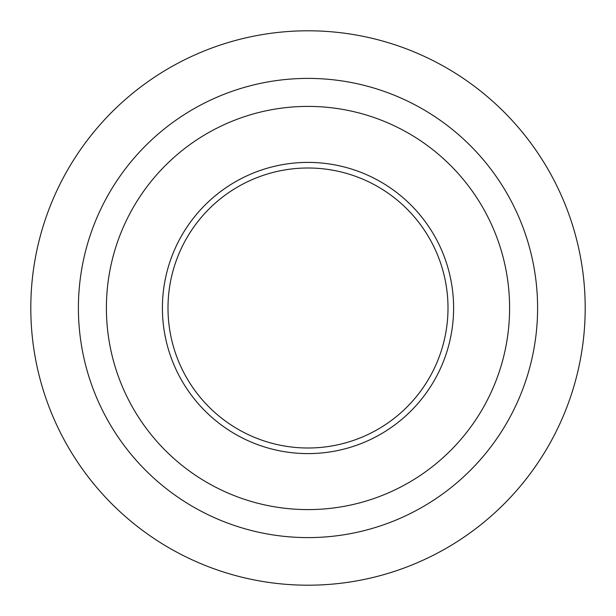 <?xml version="1.0" encoding="UTF-8"?>
<svg xmlns="http://www.w3.org/2000/svg" width="616" height="616" viewBox="0 0 616 616"><rect width="100%" height="100%" fill="white"/><g stroke="black" fill="none" stroke-linecap="round" stroke-linejoin="round"><path stroke-width="0.92" d="M308 585.2A277.2 277.2 0 0 1 30.8 308A277.2 277.2 0 0 1 308 30.8A277.2 277.2 0 0 1 585.2 308A277.2 277.2 0 0 1 308 585.2M448.001 308A140.001 140.001 0 0 1 308 448.001A140.001 140.001 0 0 1 167.999 308A140.001 140.001 0 0 1 308 167.999A140.001 140.001 0 0 1 448.001 308M162.401 308A145.599 145.599 0 0 0 380.804 434.095A145.599 145.599 0 0 0 380.804 181.905A145.599 145.599 0 0 0 162.401 308M308 509.601A201.601 201.601 0 0 0 509.601 308A201.601 201.601 0 0 0 308 106.399A201.601 201.601 0 0 0 106.399 308A201.601 201.601 0 0 0 308 509.601M308 537.599A229.599 229.599 0 0 1 78.401 308A229.599 229.599 0 0 1 308 78.401A229.599 229.599 0 0 1 537.599 308A229.599 229.599 0 0 1 308 537.599"/></g></svg>
